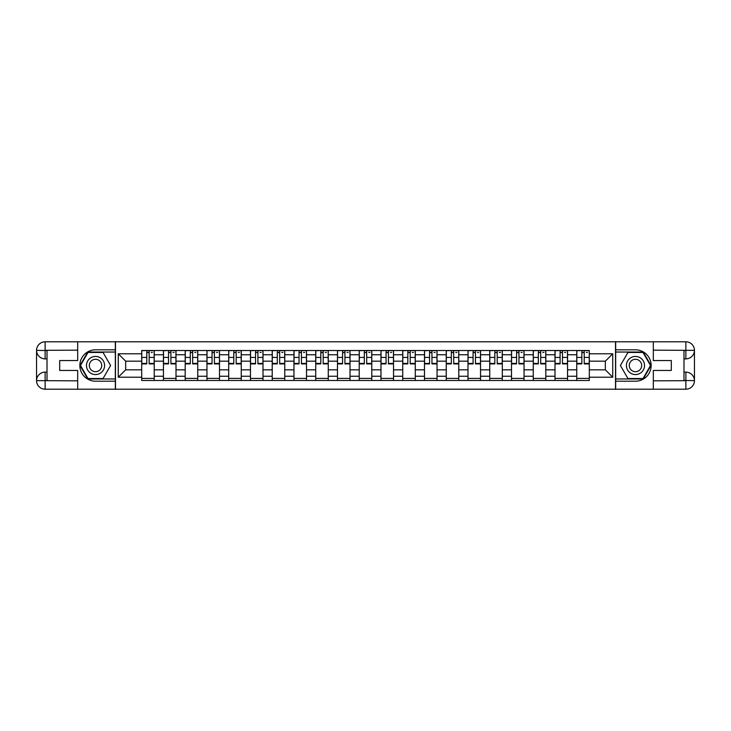 <?xml version="1.0" encoding="UTF-8"?>
<svg xmlns="http://www.w3.org/2000/svg" width="731" height="731" viewBox="0 0 731 731"><rect width="100%" height="100%" fill="white"/><g stroke="black" fill="none" stroke-linecap="round" stroke-linejoin="round"><path stroke-width="1.1" d="M73.922 389.203L657.078 389.203M657.078 341.797L73.922 341.797M163.442 380.495L163.442 354.763L154.241 354.763L154.241 380.495M154.241 354.763L154.241 350.505M163.442 354.763L163.442 350.505M175.997 350.505L175.997 380.495M185.199 380.495L185.199 350.505M197.745 350.505L197.745 380.495M206.955 380.495L206.955 350.505M219.501 350.505L219.501 380.495M228.702 380.495L228.702 350.505M241.257 350.505L241.257 380.495M250.459 380.495L250.459 350.505M263.005 350.505L263.005 380.495M272.215 380.495L272.215 350.505M284.761 350.505L284.761 380.495M293.963 380.495L293.963 350.505M306.517 350.505L306.517 380.495M315.719 380.495L315.719 350.505M328.265 350.505L328.265 380.495M337.475 380.495L337.475 350.505M350.021 350.505L350.021 380.495M359.223 380.495L359.223 350.505M371.777 350.505L371.777 380.495M380.979 380.495L380.979 350.505M393.525 350.505L393.525 380.495M402.735 380.495L402.735 350.505M415.281 350.505L415.281 380.495M424.483 380.495L424.483 350.505M437.037 350.505L437.037 380.495M446.239 380.495L446.239 350.505M458.785 350.505L458.785 380.495M467.995 380.495L467.995 350.505M480.541 350.505L480.541 380.495M489.743 380.495L489.743 350.505M502.298 350.505L502.298 380.495M511.499 380.495L511.499 350.505M524.045 350.505L524.045 380.495M533.255 380.495L533.255 350.505M545.801 350.505L545.801 380.495M555.003 380.495L555.003 350.505M567.558 350.505L567.558 380.495M576.759 380.495L576.759 350.505M576.759 369.822L567.558 369.822M555.003 369.822L545.801 369.822M533.255 369.822L524.045 369.822M511.499 369.822L502.298 369.822M489.743 369.822L480.541 369.822M467.995 369.822L458.785 369.822M446.239 369.822L437.037 369.822M424.483 369.822L415.281 369.822M402.735 369.822L393.525 369.822M380.979 369.822L371.777 369.822M359.223 369.822L350.021 369.822M337.475 369.822L328.265 369.822M315.719 369.822L306.517 369.822M293.963 369.822L284.761 369.822M272.215 369.822L263.005 369.822M250.459 369.822L241.257 369.822M228.702 369.822L219.501 369.822M206.955 369.822L197.745 369.822M185.199 369.822L175.997 369.822M163.442 369.822L154.241 369.822M576.759 361.178L567.558 361.178M555.003 361.178L545.801 361.178M533.255 361.178L524.045 361.178M511.499 361.178L502.298 361.178M489.743 361.178L480.541 361.178M467.995 361.178L458.785 361.178M446.239 361.178L437.037 361.178M424.483 361.178L415.281 361.178M402.735 361.178L393.525 361.178M380.979 361.178L371.777 361.178M359.223 361.178L350.021 361.178M337.475 361.178L328.265 361.178M315.719 361.178L306.517 361.178M293.963 361.178L284.761 361.178M272.215 361.178L263.005 361.178M250.459 361.178L241.257 361.178M228.702 361.178L219.501 361.178M206.955 361.178L197.745 361.178M185.199 361.178L175.997 361.178M163.442 361.178L154.241 361.178M125.659 369.822L141.695 369.822L141.695 361.178L125.659 361.178L125.659 369.822L118.267 377.214L118.267 353.786L141.695 353.786L141.695 361.178M589.305 361.178L589.305 369.822L605.341 369.822L605.341 361.178L589.305 361.178L589.305 350.505L141.695 350.505L141.695 353.786M589.305 353.786L612.733 353.786L612.733 377.214L589.305 377.214L589.305 369.822M141.695 369.822L141.695 380.495L589.305 380.495L589.305 377.214M141.695 377.214L118.267 377.214M615.52 389.413L615.52 341.587M115.48 389.413L115.48 341.587M154.241 378.402L141.695 378.402M146.785 352.598L149.151 352.598M175.997 378.402L163.442 378.402M168.532 352.598L170.908 352.598M197.745 378.402L185.199 378.402M190.288 352.598L192.655 352.598M219.501 378.402L206.955 378.402M212.045 352.598L214.411 352.598M241.257 378.402L228.702 378.402M233.792 352.598L236.168 352.598M263.005 378.402L250.459 378.402M255.548 352.598L257.915 352.598M284.761 378.402L272.215 378.402M277.305 352.598L279.671 352.598M306.517 378.402L293.963 378.402M299.052 352.598L301.428 352.598M328.265 378.402L315.719 378.402M320.808 352.598L323.175 352.598M350.021 378.402L337.475 378.402M342.565 352.598L344.931 352.598M371.777 378.402L359.223 378.402M364.312 352.598L366.688 352.598M393.525 378.402L380.979 378.402M386.069 352.598L388.435 352.598M415.281 378.402L402.735 378.402M407.825 352.598L410.192 352.598M437.037 378.402L424.483 378.402M429.572 352.598L431.948 352.598M458.785 378.402L446.239 378.402M451.329 352.598L453.695 352.598M480.541 378.402L467.995 378.402M473.085 352.598L475.452 352.598M502.298 378.402L489.743 378.402M494.832 352.598L497.208 352.598M524.045 378.402L511.499 378.402M516.589 352.598L518.955 352.598M545.801 378.402L533.255 378.402M538.345 352.598L540.712 352.598M567.558 378.402L555.003 378.402M560.092 352.598L562.468 352.598M589.305 378.402L576.759 378.402M581.849 352.598L584.215 352.598M118.267 353.786L125.659 361.178M605.341 369.822L612.733 377.214M605.341 361.178L612.733 353.786M149.151 363.901L149.151 350.652L154.168 350.652L154.168 363.901L149.151 363.901M146.785 352.461L149.151 352.461M151.244 352.461L152.359 352.461M144.692 350.652L141.759 350.652L141.759 363.901L146.785 363.901L146.785 350.652L151.244 350.652M170.908 363.901L170.908 350.652L175.924 350.652L175.924 363.901L170.908 363.901M168.532 352.461L170.908 352.461M173 352.461L174.115 352.461M166.44 350.652L163.516 350.652L163.516 363.901L168.532 363.901L168.532 350.652L173 350.652M192.655 363.901L192.655 350.652L197.681 350.652L197.681 363.901L192.655 363.901M190.288 352.461L192.655 352.461M194.748 352.461L195.862 352.461M188.196 350.652L185.272 350.652L185.272 363.901L190.288 363.901L190.288 350.652L194.748 350.652M47.012 358.875L45.13 358.875A8.58 8.58 0 0 1 36.55 350.368A8.58 8.58 0 0 1 45.13 341.797L115.334 341.797L115.334 349.811L95.533 349.811A15.689 15.689 0 0 0 79.843 365.5A15.689 15.689 0 0 0 95.533 381.189L115.334 381.189L115.334 389.203L45.13 389.203A8.58 8.58 0 0 1 36.55 380.632A8.58 8.58 0 0 1 45.13 372.125L47.012 372.125M115.334 381.189L115.334 349.811M77.687 341.797L77.687 360.547L59.695 360.547L59.695 370.453L77.687 370.453L77.687 389.203M45.13 358.875A8.58 8.58 0 0 1 36.55 350.368L45.13 350.505L45.13 358.875A8.58 8.58 0 0 1 36.55 350.368L36.55 380.632L77.687 380.842M45.13 380.842L45.13 389.203A8.58 8.58 0 0 1 36.55 380.632A8.58 8.58 0 0 1 45.13 372.125L45.13 380.495L47.012 380.495L47.012 350.505L45.13 350.505M115.334 352.04L87.766 352.04L79.999 365.5L87.766 378.96L115.334 378.96M683.988 372.125L685.87 372.125A8.58 8.58 0 0 1 694.45 380.632A8.58 8.58 0 0 1 685.87 389.203L615.666 389.203L615.666 381.189L635.467 381.189A15.689 15.689 0 0 0 651.157 365.5A15.689 15.689 0 0 0 635.467 349.811L615.666 349.811L615.666 341.797L685.87 341.797A8.58 8.58 0 0 1 694.45 350.368A8.58 8.58 0 0 1 685.87 358.875L683.988 358.875M615.666 349.811L615.666 381.189M653.313 389.203L653.313 370.453L671.305 370.453L671.305 360.547L653.313 360.547L653.313 341.797M685.87 372.125A8.58 8.58 0 0 1 694.45 380.632L685.87 380.495L685.87 372.125A8.58 8.58 0 0 1 694.45 380.632L694.45 350.368L653.313 350.158M685.87 350.158L685.87 341.797A8.58 8.58 0 0 1 694.45 350.368A8.58 8.58 0 0 1 685.87 358.875L685.87 350.505L683.988 350.505L683.988 380.495L685.87 380.495M615.666 378.96L643.234 378.96L651.001 365.5L643.234 352.04L615.666 352.04M86.468 365.5A9.064 9.064 0 0 0 95.533 374.564A9.064 9.064 0 0 0 104.597 365.5A9.064 9.064 0 0 0 95.533 356.436A9.064 9.064 0 0 0 86.468 365.5M89.328 365.5A6.204 6.204 0 0 0 95.533 371.704A6.204 6.204 0 0 0 101.737 365.5A6.204 6.204 0 0 0 95.533 359.296A6.204 6.204 0 0 0 89.328 365.5M103.062 352.461L110.591 365.5L103.062 378.539L88.003 378.539L80.483 365.5L88.003 352.461L103.062 352.461M626.403 365.5A9.064 9.064 0 0 0 635.467 374.564A9.064 9.064 0 0 0 644.532 365.5A9.064 9.064 0 0 0 635.467 356.436A9.064 9.064 0 0 0 626.403 365.5M629.263 365.5A6.204 6.204 0 0 0 635.467 371.704A6.204 6.204 0 0 0 641.672 365.5A6.204 6.204 0 0 0 635.467 359.296A6.204 6.204 0 0 0 629.263 365.5M642.997 352.461L650.517 365.5L642.997 378.539L627.938 378.539L620.409 365.5L627.938 352.461L642.997 352.461M214.411 363.901L214.411 350.652L219.428 350.652L219.428 363.901L214.411 363.901M212.045 352.461L214.411 352.461M216.504 352.461L217.619 352.461M209.952 350.652L207.019 350.652L207.019 363.901L212.045 363.901L212.045 350.652L216.504 350.652M236.168 363.901L236.168 350.652L241.184 350.652L241.184 363.901L236.168 363.901M233.792 352.461L236.168 352.461M238.26 352.461L239.375 352.461M231.7 350.652L228.776 350.652L228.776 363.901L233.792 363.901L233.792 350.652L238.26 350.652M257.915 363.901L257.915 350.652L262.941 350.652L262.941 363.901L257.915 363.901M255.548 352.461L257.915 352.461M260.008 352.461L261.122 352.461M253.456 350.652L250.532 350.652L250.532 363.901L255.548 363.901L255.548 350.652L260.008 350.652M279.671 363.901L279.671 350.652L284.688 350.652L284.688 363.901L279.671 363.901M277.305 352.461L279.671 352.461M281.764 352.461L282.879 352.461M275.212 350.652L272.279 350.652L272.279 363.901L277.305 363.901L277.305 350.652L281.764 350.652M301.428 363.901L301.428 350.652L306.444 350.652L306.444 363.901L301.428 363.901M299.052 352.461L301.428 352.461M303.52 352.461L304.635 352.461M296.96 350.652L294.036 350.652L294.036 363.901L299.052 363.901L299.052 350.652L303.52 350.652M323.175 363.901L323.175 350.652L328.201 350.652L328.201 363.901L323.175 363.901M320.808 352.461L323.175 352.461M325.268 352.461L326.382 352.461M318.716 350.652L315.792 350.652L315.792 363.901L320.808 363.901L320.808 350.652L325.268 350.652M344.931 363.901L344.931 350.652L349.948 350.652L349.948 363.901L344.931 363.901M342.565 352.461L344.931 352.461M347.024 352.461L348.139 352.461M340.472 350.652L337.539 350.652L337.539 363.901L342.565 363.901L342.565 350.652L347.024 350.652M366.688 363.901L366.688 350.652L371.704 350.652L371.704 363.901L366.688 363.901M364.312 352.461L366.688 352.461M368.78 352.461L369.895 352.461M362.22 350.652L359.296 350.652L359.296 363.901L364.312 363.901L364.312 350.652L368.78 350.652M388.435 363.901L388.435 350.652L393.461 350.652L393.461 363.901L388.435 363.901M386.069 352.461L388.435 352.461M390.528 352.461L391.642 352.461M383.976 350.652L381.052 350.652L381.052 363.901L386.069 363.901L386.069 350.652L390.528 350.652M410.192 363.901L410.192 350.652L415.208 350.652L415.208 363.901L410.192 363.901M407.825 352.461L410.192 352.461M412.284 352.461L413.399 352.461M405.732 350.652L402.799 350.652L402.799 363.901L407.825 363.901L407.825 350.652L412.284 350.652M431.948 363.901L431.948 350.652L436.964 350.652L436.964 363.901L431.948 363.901M429.572 352.461L431.948 352.461M434.04 352.461L435.155 352.461M427.48 350.652L424.556 350.652L424.556 363.901L429.572 363.901L429.572 350.652L434.04 350.652M453.695 363.901L453.695 350.652L458.721 350.652L458.721 363.901L453.695 363.901M451.329 352.461L453.695 352.461M455.788 352.461L456.902 352.461M449.236 350.652L446.312 350.652L446.312 363.901L451.329 363.901L451.329 350.652L455.788 350.652M475.452 363.901L475.452 350.652L480.468 350.652L480.468 363.901L475.452 363.901M473.085 352.461L475.452 352.461M477.544 352.461L478.659 352.461M470.992 350.652L468.059 350.652L468.059 363.901L473.085 363.901L473.085 350.652L477.544 350.652M497.208 363.901L497.208 350.652L502.224 350.652L502.224 363.901L497.208 363.901M494.832 352.461L497.208 352.461M499.3 352.461L500.415 352.461M492.74 350.652L489.816 350.652L489.816 363.901L494.832 363.901L494.832 350.652L499.3 350.652M518.955 363.901L518.955 350.652L523.981 350.652L523.981 363.901L518.955 363.901M516.589 352.461L518.955 352.461M521.048 352.461L522.162 352.461M514.496 350.652L511.572 350.652L511.572 363.901L516.589 363.901L516.589 350.652L521.048 350.652M540.712 363.901L540.712 350.652L545.728 350.652L545.728 363.901L540.712 363.901M538.345 352.461L540.712 352.461M542.804 352.461L543.919 352.461M536.252 350.652L533.319 350.652L533.319 363.901L538.345 363.901L538.345 350.652L542.804 350.652M562.468 363.901L562.468 350.652L567.484 350.652L567.484 363.901L562.468 363.901M560.092 352.461L562.468 352.461M564.56 352.461L565.675 352.461M558 350.652L555.076 350.652L555.076 363.901L560.092 363.901L560.092 350.652L564.56 350.652M584.215 363.901L584.215 350.652L589.241 350.652L589.241 363.901L584.215 363.901M581.849 352.461L584.215 352.461M586.308 352.461L587.422 352.461M579.756 350.652L576.832 350.652L576.832 363.901L581.849 363.901L581.849 350.652L586.308 350.652M555.003 354.763L545.801 354.763M533.255 354.763L524.045 354.763M511.499 354.763L502.298 354.763M489.743 354.763L480.541 354.763M467.995 354.763L458.785 354.763M446.239 354.763L437.037 354.763M424.483 354.763L415.281 354.763M402.735 354.763L393.525 354.763M380.979 354.763L371.777 354.763M359.223 354.763L350.021 354.763M337.475 354.763L328.265 354.763M315.719 354.763L306.517 354.763M293.963 354.763L284.761 354.763M272.215 354.763L263.005 354.763M250.459 354.763L241.257 354.763M228.702 354.763L219.501 354.763M206.955 354.763L197.745 354.763M185.199 354.763L175.997 354.763M576.759 354.763L567.558 354.763M555.003 376.237L545.801 376.237M533.255 376.237L524.045 376.237M511.499 376.237L502.298 376.237M489.743 376.237L480.541 376.237M467.995 376.237L458.785 376.237M446.239 376.237L437.037 376.237M424.483 376.237L415.281 376.237M402.735 376.237L393.525 376.237M380.979 376.237L371.777 376.237M359.223 376.237L350.021 376.237M337.475 376.237L328.265 376.237M315.719 376.237L306.517 376.237M293.963 376.237L284.761 376.237M272.215 376.237L263.005 376.237M250.459 376.237L241.257 376.237M228.702 376.237L219.501 376.237M206.955 376.237L197.745 376.237M185.199 376.237L175.997 376.237M163.442 376.237L154.241 376.237M576.759 376.237L567.558 376.237M149.151 363.417L154.168 363.417M149.151 357.422L154.168 357.422M141.759 363.417L146.785 363.417M141.759 357.422L146.785 357.422M170.908 363.417L175.924 363.417M170.908 357.422L175.924 357.422M163.516 363.417L168.532 363.417M163.516 357.422L168.532 357.422M192.655 363.417L197.681 363.417M192.655 357.422L197.681 357.422M185.272 363.417L190.288 363.417M185.272 357.422L190.288 357.422M77.687 350.158L44.929 350.313M36.55 380.632A8.58 8.58 0 0 1 45.13 372.125M36.55 350.368A8.58 8.58 0 0 1 45.13 341.797L45.13 350.158M653.313 380.842L686.071 380.687M694.45 350.368A8.58 8.58 0 0 1 685.87 358.875M694.45 380.632A8.58 8.58 0 0 1 685.87 389.203L685.87 380.842M214.411 363.417L219.428 363.417M214.411 357.422L219.428 357.422M207.019 363.417L212.045 363.417M207.019 357.422L212.045 357.422M236.168 363.417L241.184 363.417M236.168 357.422L241.184 357.422M228.776 363.417L233.792 363.417M228.776 357.422L233.792 357.422M257.915 363.417L262.941 363.417M257.915 357.422L262.941 357.422M250.532 363.417L255.548 363.417M250.532 357.422L255.548 357.422M279.671 363.417L284.688 363.417M279.671 357.422L284.688 357.422M272.279 363.417L277.305 363.417M272.279 357.422L277.305 357.422M301.428 363.417L306.444 363.417M301.428 357.422L306.444 357.422M294.036 363.417L299.052 363.417M294.036 357.422L299.052 357.422M323.175 363.417L328.201 363.417M323.175 357.422L328.201 357.422M315.792 363.417L320.808 363.417M315.792 357.422L320.808 357.422M344.931 363.417L349.948 363.417M344.931 357.422L349.948 357.422M337.539 363.417L342.565 363.417M337.539 357.422L342.565 357.422M366.688 363.417L371.704 363.417M366.688 357.422L371.704 357.422M359.296 363.417L364.312 363.417M359.296 357.422L364.312 357.422M388.435 363.417L393.461 363.417M388.435 357.422L393.461 357.422M381.052 363.417L386.069 363.417M381.052 357.422L386.069 357.422M410.192 363.417L415.208 363.417M410.192 357.422L415.208 357.422M402.799 363.417L407.825 363.417M402.799 357.422L407.825 357.422M431.948 363.417L436.964 363.417M431.948 357.422L436.964 357.422M424.556 363.417L429.572 363.417M424.556 357.422L429.572 357.422M453.695 363.417L458.721 363.417M453.695 357.422L458.721 357.422M446.312 363.417L451.329 363.417M446.312 357.422L451.329 357.422M475.452 363.417L480.468 363.417M475.452 357.422L480.468 357.422M468.059 363.417L473.085 363.417M468.059 357.422L473.085 357.422M497.208 363.417L502.224 363.417M497.208 357.422L502.224 357.422M489.816 363.417L494.832 363.417M489.816 357.422L494.832 357.422M518.955 363.417L523.981 363.417M518.955 357.422L523.981 357.422M511.572 363.417L516.589 363.417M511.572 357.422L516.589 357.422M540.712 363.417L545.728 363.417M540.712 357.422L545.728 357.422M533.319 363.417L538.345 363.417M533.319 357.422L538.345 357.422M562.468 363.417L567.484 363.417M562.468 357.422L567.484 357.422M555.076 363.417L560.092 363.417M555.076 357.422L560.092 357.422M584.215 363.417L589.241 363.417M584.215 357.422L589.241 357.422M576.832 363.417L581.849 363.417M576.832 357.422L581.849 357.422"/></g></svg>
